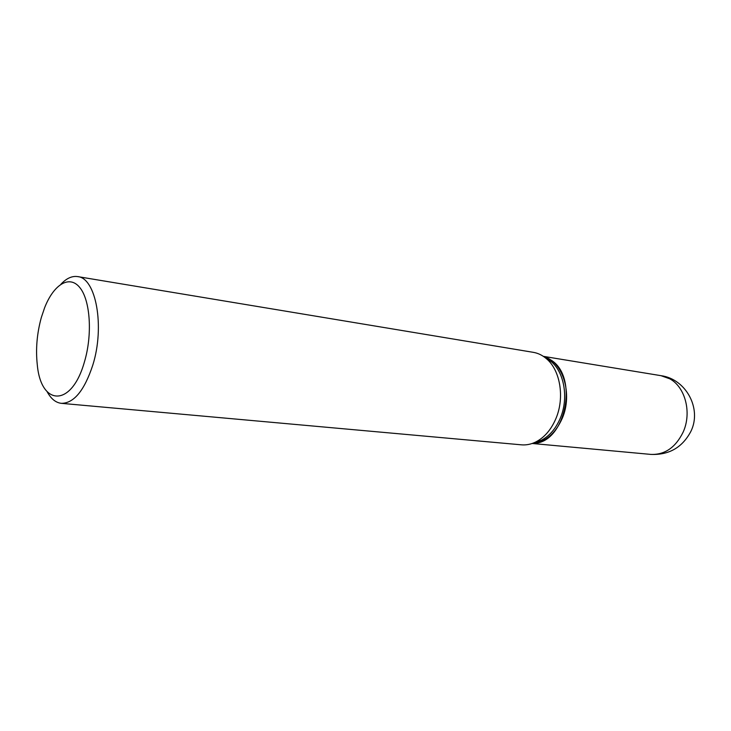<?xml version="1.0" encoding="UTF-8"?>
<svg xmlns="http://www.w3.org/2000/svg" width="731" height="731" viewBox="0 0 731 731"><rect width="100%" height="100%" fill="white"/><g stroke="black" fill="none" stroke-linecap="round" stroke-linejoin="round"><path stroke-width="1.1" d="M543.782 356.646C562.806 361.571 572.912 393.854 562.294 418.251C555.322 433.766 545.454 442.118 532.689 443.297C565.63 444.622 579.82 374.829 549.502 359.213L543.745 356.627M534.142 442.721L541.114 440.382C549.429 436.133 555.852 428.686 560.366 418.022C568.745 398.322 564.369 372.39 551.192 361.589L545.043 357.569M84.394 362.037C92.627 334.697 90.352 300.386 79.862 287.621C69.454 274.545 53.674 284.423 44.582 307.833L41.329 317.501C36.934 333.491 35.591 349.254 37.29 364.787C40.954 406.253 71.592 407.56 84.394 362.037M47.149 391.743C51.006 398.843 55.748 402.699 61.377 403.338C73.895 403.302 84.348 390.601 92.755 365.244C105.017 326.547 95.989 277.835 77.605 276.592C71.994 275.788 66.43 278.337 60.92 284.231M61.377 403.338L521.431 444.832C526.21 445.243 530.962 444.311 535.677 442.027C544.44 437.54 551.22 429.654 555.999 418.37C564.853 397.5 560.229 370.014 546.349 358.629C542.365 355.229 538.007 353.128 533.274 352.333L77.605 276.592M660.961 375.67C686.016 378.95 702.208 408.83 690.804 431.546C682.27 447.527 668.966 455.148 650.882 454.408C664.808 454.92 675.554 447.518 683.11 432.185C692.019 412.832 685.322 386.982 669.706 378.777L660.961 375.67L543.334 356.344M650.882 454.408L532.186 443.479M551.192 361.589L546.349 358.629M541.114 440.382L535.677 442.027"/></g></svg>
